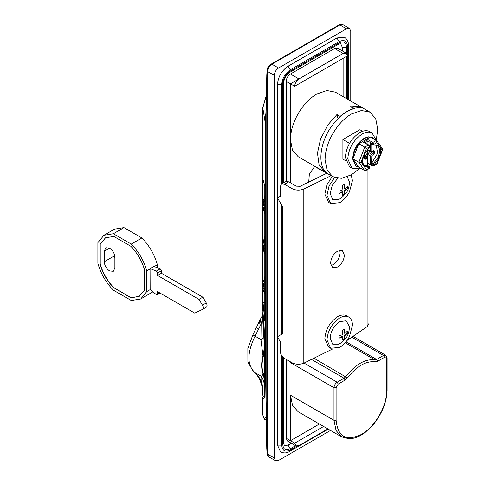 <?xml version="1.0" encoding="UTF-8"?>
<svg xmlns="http://www.w3.org/2000/svg" width="485" height="485" viewBox="0 0 485 485"><rect width="100%" height="100%" fill="white"/><g stroke="black" fill="none" stroke-linecap="round" stroke-linejoin="round"><path stroke-width="0.73" d="M351.201 174.939L352.462 180.59L349.449 191.836C346.866 196.71 343.622 200.323 339.718 202.669L330.703 203.561L326.975 195.31L329.024 186.113L334.523 177.51M330.703 203.561L328.581 202.336L324.847 194.085L326.872 184.961L332.298 176.394M344.853 188.707L344.162 188.307L344.162 184.506L344.853 188.707L347.454 186.41L347.454 188.617L347.454 186.41M338.96 193.521L342.252 191.623L342.937 192.018L338.96 193.521L338.96 191.314L342.937 189.811L342.252 185.609L344.162 184.506M342.252 195.425L344.162 194.321L344.162 190.52L347.454 188.617L344.853 190.914L344.162 194.321L342.252 195.425L342.937 192.018M344.162 190.52L344.853 190.914M347.278 176.831L349.236 181.432C349.546 185.137 348.757 188.683 346.866 192.066L341.749 197.734L338.827 199.45L332.649 199.462L330.158 193.466L332.292 185.294L337.73 178.304M348.491 316.923C351.079 318.36 352.407 321.155 352.462 325.308L349.449 336.548C346.866 341.428 343.622 345.035 339.718 347.381L330.703 348.272L326.975 340.021C327.727 330.649 331.976 323.289 339.718 317.948C343.089 316.05 346.011 315.711 348.491 316.923L346.369 315.699C343.889 314.486 340.967 314.826 337.596 316.723C329.855 322.064 325.605 329.418 324.847 338.797L328.581 347.048L330.703 348.272M344.853 333.419L344.162 333.025L344.162 329.218L344.853 333.419L347.454 331.122L347.454 333.328L347.454 331.122M338.96 338.233L342.252 336.335L342.937 336.729L338.96 338.233L338.96 336.026L342.937 334.523L342.252 330.327L344.162 329.218M342.252 340.137L344.162 339.033L344.162 335.232L347.454 333.328L344.853 335.626L344.162 339.033L342.252 340.137L342.937 336.729M344.162 335.232L344.853 335.626M330.158 338.184C330.728 331.152 333.91 325.635 339.718 321.628L346.157 320.785L349.236 326.144C349.546 329.855 348.757 333.395 346.866 336.778L341.749 342.446L338.827 344.168L332.649 344.174L330.158 338.184M264.804 276.571L264.398 277.735L265.004 278.93L263.682 280.415L263.452 281.524L264.283 282.446L263.088 284.107L263.015 285.156L264.04 285.78L263.009 287.569L263.088 288.533L264.804 289.527M264.283 288.836L263.452 290.703L263.676 291.546L264.804 292.2M264.786 292.188L264.392 293.401L264.804 294.134M264.804 293.643L264.392 293.401M264.804 291.485L263.452 290.703M264.804 288.605L263.009 287.569M264.804 286.223L264.04 285.78M264.804 286.192L263.015 285.156M264.804 285.101L263.088 284.107M264.804 282.749L264.283 282.446M264.804 282.306L263.452 281.524M264.804 281.064L263.682 280.415M264.804 277.972L264.398 277.735M264.804 236.056L264.264 237.341L264.877 238.535L263.549 240.02L263.325 241.124L264.155 242.045L262.961 243.712L262.882 244.761L263.913 245.38L262.882 247.174L262.961 248.138L264.804 249.205M264.155 248.435L263.319 250.302L263.549 251.151L264.804 251.879M264.658 251.788L264.264 253.006L264.804 253.813M264.804 253.322L264.264 253.006M264.804 251.163L263.319 250.302M264.804 248.284L262.882 247.174M264.804 245.895L263.913 245.38M264.804 245.871L262.882 244.761M264.804 244.773L262.961 243.712L262.961 207.816M264.804 242.421L264.155 242.045M264.804 241.979L263.325 241.124M264.804 240.742L263.549 240.02M264.804 237.65L264.264 237.341M264.804 195.546L264.137 196.94L264.749 198.141L263.422 199.62L263.197 200.729L264.028 201.651L262.834 203.312L262.755 204.367L263.785 204.985L262.755 206.78L262.834 207.744L264.804 208.883M264.028 208.041L263.191 209.908L263.422 210.757L264.804 211.557M264.531 211.393L264.131 212.612L264.804 213.485M264.804 213L264.131 212.612M264.804 210.842L263.191 209.908M264.804 207.962L262.755 206.78M264.804 205.573L263.785 204.985M264.804 205.549L262.755 204.367M264.804 204.452L262.834 203.312M264.804 202.1L264.028 201.651M264.804 201.657L263.197 200.729M264.804 200.42L263.422 199.62M264.804 197.328L264.137 196.94M262.646 315.117L262.591 318.293L261.118 323.974L255.055 336.172C246.895 353.05 246.895 365.217 255.055 372.674L258.123 375.893L261.118 380.695L262.591 387.339L262.9 395.499M262.931 311.212L262.627 318.039L264.477 347.515L262.955 355.638L260.93 339.567L263.785 337.736M262.9 311.728L262.591 318.293M254.752 372.486L253.176 371.243L247.896 362.046L247.859 348.479L252.903 334.808L260.178 319.633L261.118 323.974L260.93 339.567L255.055 336.172C252.655 334.771 252.285 334.456 253.934 335.232M259.208 321.118L260.202 325.174M256.225 327.502L258.123 329.412M259.972 379.967L256.795 374.638L258.123 375.893M259.117 378.512L260.202 379.246M262.409 387.557L259.978 379.967L261.118 380.695L260.93 376.069C261.833 376.36 262.512 375.505 262.955 373.511L264.477 379.882L263.785 380.877L260.93 376.069L254.801 372.522L256.795 374.632M262.9 395.53L262.409 387.563L262.882 388.461L262.882 393.45M263.785 380.877C263.197 380.943 262.894 383.465 262.882 388.461M262.955 373.511C261.203 368.57 261.203 362.61 262.955 355.638M264.349 396.93L262.9 395.548M263.986 396.894C264.289 396.96 264.452 395.457 264.477 392.389L264.531 392.407M264.477 379.882L264.477 392.389M264.525 334.941L264.477 347.515M262.9 311.879L264.07 324.186M264.477 335.008L263.986 324.289M109.58 248.114L105.827 247.744L104.275 251.181L109.58 248.114C112.805 250.339 114.575 253.406 114.89 257.311L114.89 267.859L113.338 271.297L109.58 270.927C106.354 268.702 104.584 265.635 104.275 261.73L114.466 255.844L114.466 254.667M114.466 255.844L114.89 258.493M105.536 237.795L100.237 244.216L100.237 264.034C102.875 273.073 107.446 280.997 113.963 287.805L131.12 297.711L139.322 296.335M104.275 261.73L104.275 251.181M100.237 244.216L105.433 237.856L113.751 236.419L130.908 246.325C137.419 253.128 141.996 261.051 144.633 270.096L144.633 289.909L139.225 296.39L130.908 297.832L113.963 287.805M100.237 264.034L100.025 244.343M100.025 264.155C102.662 273.194 107.233 281.118 113.751 287.926M140.729 298.99L146.755 291.582L146.755 270.879C143.869 260.639 138.71 251.715 131.29 244.094L113.363 233.74L103.929 235.255L97.897 242.67L97.897 263.373C100.789 273.607 105.942 282.537 113.363 290.157L131.29 300.506L140.729 298.99L152.775 291.897M157.376 267.756L157.376 264.743C154.485 254.51 149.331 245.58 141.911 237.959L123.984 227.61L114.551 229.126L103.929 235.255M131.29 244.094L141.911 237.959M113.363 233.74L123.984 227.61M146.755 291.582L150.156 289.618L150.071 268.611L156.358 271.06L157.589 272.982L157.589 275.462L199.008 299.378L202.463 305.162C203.524 307.217 203.512 308.648 202.427 309.448L194.758 313.116L157.589 291.649L157.279 294.819L160.177 293.146M146.755 270.879L150.156 268.914M157.589 275.462L161.414 273.255L161.414 270.775L160.177 268.854L153.897 266.404L150.071 268.611M153.975 266.708L157.376 264.743M157.279 294.819L156.358 294.631L150.156 289.618M206.252 307.235L202.427 309.448L206.252 307.235C207.337 306.441 207.35 305.01 206.289 302.949L202.463 305.162M161.414 273.255L202.833 297.172L199.008 299.378M202.833 297.172L206.289 302.949M364.277 165.597L365.023 166.155L364.059 165.379L364.168 166.47L366.417 169.659L365.672 170.599L364.738 170.629L358.791 167.192L355.935 166.197L352.498 158.601L354.02 151.047C356.354 145.288 359.761 141.032 364.235 138.273L368.145 136.788L372.595 137.485M360.3 168.065L352.85 168.586L351.971 168.156L347.775 158.874C348.624 148.331 353.401 140.05 362.113 134.042C365.902 131.908 369.194 131.526 371.983 132.89L376.336 140.298M356.36 166.446L352.922 158.844L354.444 151.296L358.791 143.724C361.919 139.922 365.175 137.691 368.57 137.037L370.528 136.946L372.959 137.698L374.826 139.425M351.971 168.156L349.527 166.749L345.332 157.467C346.181 146.919 350.958 138.643 359.67 132.629C363.459 130.501 366.751 130.113 369.54 131.477L372.25 133.035M266.283 416.136L264.98 418.185L264.98 360.961L265.598 362.046M264.119 375.463C261.385 369.661 261.385 362.289 264.119 353.329C264.84 364.265 264.84 371.643 264.119 375.463L264.531 377.069L264.98 372.868L265.598 373.953M264.531 377.069L264.531 392.177C264.495 396.785 264.24 398.967 263.767 398.718L262.803 397.324L262.803 414.954L264.349 419.507L264.98 418.185M262.803 207.41L262.803 309.939L264.531 336.141L264.98 360.961L264.98 121.147L265.701 122.329M262.961 203.136L262.961 182.336C262.979 180.335 263.161 179.941 263.507 181.147L264.804 186.094L264.804 320.755L262.961 301.961L262.961 248.138M262.961 247.041L262.961 244.81M262.961 206.422L262.961 204.488M263.222 180.45L263.507 181.147M264.119 353.329L264.531 351.249M262.803 414.954L262.785 397.245L264.107 396.536M262.803 309.939L262.785 207.156M365.296 156.225L365.296 155.685L367.369 157.546M371.777 144.136L371.777 151.15L372.201 151.393L371.565 151.763L373.686 150.538L373.05 150.902L373.686 151.272L373.317 151.059M371.601 144.166L370.504 143.372L372.625 144.603L372.201 143.584L367.951 141.129L367.951 144.506M371.777 156.055L370.504 156.055L367.951 154.582L367.951 163.13L372.838 165.949L372.201 165.585L372.625 165.058L370.504 163.827L370.504 156.055L371.565 154.218L372.201 155.321L371.777 156.055L371.601 163.196L373.104 164.063L378.009 157.322L378.724 155.485L379.937 155.831L379.167 157.807L378.009 157.322M370.504 163.827L371.601 163.196M378.009 146.118L379.167 145.767L379.937 146.858C381.089 149.18 381.089 152.175 379.937 155.831L382.18 150.047L379.937 146.858L378.724 147.137L377.039 145.342L372.813 145.015L371.14 144.045M364.393 157.922L364.768 158.14L367.006 157.207L367.582 158.262L367.582 165.518L369.255 166.482L369.703 167.543L369.127 168.604L369.437 166.895L369.437 167.634L364.168 166.47L363.404 165.373C362.246 163.051 362.246 160.062 363.404 156.4L364.168 154.424L369.437 147.179L368.376 145.057L363.489 142.232L367.951 139.662L367.951 141.129L364.768 142.972M363.489 142.232L368.83 145.009L369.703 146.525L364.356 154.424L363.623 156.315C362.556 159.82 362.531 162.578 363.562 164.585L364.199 165.488M369.437 146.161L369.437 146.894L366.417 148.64L364.059 154.175M363.344 164.36L363.404 165.373L361.161 162.184L363.344 156.012M367.315 158.631L366.254 157.279L367.315 157.892L367.454 165.591L364.362 165.658M366.89 154.46L367.315 152.987L366.254 154.83L366.89 154.46L364.768 155.685M367.582 153.017L368.06 153.296L367.278 154.315M367.424 150.477L368.06 150.841L367.424 150.477M361.161 162.184L358.87 162.281L352.922 158.844L358.791 143.724L370.528 136.946L376.803 140.686L382.635 148.98L382.18 150.047M366.417 148.64L364.738 147.155L358.791 143.724M372.625 165.337L373.899 165.337L376.924 163.59L376.475 163.851L376.924 163.59L379.167 157.807L373.899 165.058L373.104 164.063L372.625 165.058L373.899 165.058L373.589 166.028L377.045 164.027M367.951 139.662L372.838 142.481L376.475 140.377L376.924 142.572L373.899 144.318L372.625 144.318M367.951 154.582L369.012 152.745L371.565 154.218L373.05 153.357L373.686 154.46L374.96 152.254L373.686 152.254L373.686 151.272L374.96 151.272L373.686 150.538M371.777 151.15L370.504 151.15L370.813 151.835L368.26 150.368L367.951 149.677L370.504 151.15L370.504 143.372M372.462 151.544L373.686 152.254L373.05 153.357L368.376 150.659L367.582 151.12M367.424 157.219L367.424 154.4M368.06 153.296L369.012 152.745M369.012 150.289L368.06 150.841M358.791 167.192L352.922 158.844M376.275 145.015L377.597 153.369L371.777 163.069M367.951 148.901L367.951 149.677M345.641 160.711L342.901 159.129L342.901 139.51L349.527 143.336M362.634 131.277L359.894 129.695L342.901 139.51M339.791 250.248L340.143 252.74C339.712 257.79 337.445 261.742 333.347 264.598L331.006 265.471M330.625 263.755C330.721 258.499 333.043 254.285 337.596 251.109L342.422 250.599L344.392 255.195C343.962 260.245 341.695 264.198 337.596 267.053L332.661 267.508L330.625 263.755M291.982 362.744L291.982 188.598L284.489 184.27L281.488 183.973L280.239 186.725L280.239 196.292L277.481 197.886L282.367 206.349L282.367 333.892L277.481 336.711L280.239 341.495L280.239 351.061C280.494 354.183 281.912 356.639 284.489 358.415L291.982 362.744C295.729 364.593 299.675 364.75 303.816 363.198L332.595 348.982M326.811 173.224L300.173 186.295L296.232 186.143L288.739 181.82L285.732 181.523L281.488 183.973M291.982 188.598C295.729 190.447 299.675 190.605 303.816 189.053L331.055 175.679M347.048 340.464L367.121 326.654L368.964 323.501L368.964 168.695M360.009 168.186L351.401 174.83L341.319 178.334L332.777 176.673L327.066 170.102L325.059 159.62C325.38 148.04 329.715 136.794 338.069 125.882C342.192 120.741 346.636 116.776 351.401 113.999L361.483 110.495L370.025 112.156L375.736 118.728L377.742 129.21L376.293 139.983M332.777 176.673L328.206 174.03C316.378 167.677 319.36 140.802 333.819 123.432C340.325 115.424 347.193 110.459 354.414 108.531L351.649 106.942C356.16 105.851 360.058 106.306 363.338 108.3M366.096 109.895L367.782 111.138M308.702 182.415L309.327 174.291L314.656 166.434L321.028 170.114M325.453 172.436L298.154 156.685L292.443 150.114L290.436 139.631C290.636 129.568 294.104 119.492 300.845 109.404C305.568 102.602 310.879 97.473 316.778 94.011L326.854 90.507L335.402 92.168L362.689 107.925M325.126 172.26L319.094 164.918L317.475 153.108L320.573 138.946L327.824 124.978L336.936 114.557L340.124 116.394C344.665 112.393 349.212 109.768 353.759 108.525L350.57 106.688L362.38 107.743M342.271 24.341L342.731 24.553L342.271 24.341C341.992 23.995 340.955 24.171 339.142 24.868L271.163 64.117L268.587 66.409C267.896 66.978 267.387 68.403 267.047 70.695L267.484 71.434L267.211 77.085L266.768 76.515L265.598 126.415L267.065 70.889M265.598 126.415L265.598 376.148L266.768 448.031L266.78 75.411M265.628 377.948L265.598 376.148M351.583 107.27L351.649 106.942M325.441 172.436L325.702 171.999M342.465 24.426L339.894 24.941L271.921 64.19L269.084 66.791L267.484 71.434L274.292 75.369L274.292 457.998L275.541 460.75L278.542 460.453L330.509 430.45M267.211 77.085L267.465 454.057L267.083 453.323M274.292 457.998L267.465 454.057L269.09 456.991M275.541 460.75L268.757 456.834C267.229 455.203 266.659 454.118 267.029 453.566L266.768 448.031L267.211 448.595M268.708 66.518L269.084 66.791M350.764 101.032L350.764 31.222L349.521 28.47L346.514 28.767L278.542 68.009C275.965 69.791 274.546 72.247 274.292 75.369M386.66 358.542L387.103 357.93L387.097 390.528C386.709 401.938 382.259 413.111 373.747 424.048L365.52 432.135C360.161 436.361 354.711 438.573 349.158 438.786L341.695 436.912L298.154 411.771L292.522 405.369L290.442 395.184L333.983 420.319L336.111 420.313C337.79 436.833 346.211 441.544 361.386 434.451C374.747 427.127 386.787 406.491 386.66 391.128L386.66 358.542C386.533 357.124 385.824 356.717 384.538 357.312L377.651 361.289L375.311 361.828L374.832 359.852L376.59 359.452L377.651 361.289M387.097 390.528L386.66 391.128M375.311 361.828C366.023 360.773 356.742 366.139 347.46 377.912L345.114 380.07L338.233 384.047L336.105 387.727L333.983 387.727L290.436 362.586L290.491 361.883M338.045 118.686L336.936 114.557M277.481 445.121L281.73 445.121C282.234 450.789 285.065 452.426 290.224 450.025L289.606 451.402C287.041 453.184 284.034 453.384 280.591 451.996L277.481 445.121L277.481 84.566C278.111 76.757 281.652 70.622 288.102 66.172L336.954 37.963L344.465 37.224C347.23 39.17 348.563 41.868 348.454 45.323L347.575 46.548C347.072 40.879 344.241 39.249 339.082 41.643L290.224 69.852C285.065 73.411 282.234 78.315 281.73 84.566L281.73 183.833M347.575 44.099L347.575 99.195M282.791 183.221L282.791 81.498M290.224 71.077C285.707 74.193 283.234 78.485 282.791 83.953L283.67 82.729C284.113 78.406 286.089 74.981 289.606 72.453L290.224 71.077L339.082 42.868L338.457 44.244L340.712 43.723L342.264 47.16L342.264 50.895M291.333 443.254L288.102 445.121L284.343 445.497L283.67 443.284L283.67 357.851M294.686 86.281L290.436 83.832L343.119 53.417L346.12 53.12L347.363 55.872L294.686 86.281C294.941 83.159 296.353 80.704 298.936 78.928L290.436 74.017C287.854 75.805 286.441 78.261 286.186 81.383L286.186 181.329M290.436 74.017L334.62 48.512L343.119 53.417L298.936 78.928M327.854 428.916L298.936 445.612L295.935 445.909L294.692 443.157L323.604 426.467M294.692 443.157L290.442 440.701L319.354 424.011M286.186 81.383L290.436 83.832L290.436 182.803M334.62 48.512L337.621 48.215L346.12 53.12M343.119 96.618L343.119 58.321M295.935 445.909L287.435 441.004L286.198 438.252L286.192 359.397M286.198 438.252L290.442 440.701L290.442 395.184M290.436 362.586L290.436 361.852M262.882 313.777L262.882 318.772M159.741 292.892L157.589 294.134M161.414 270.775L157.589 272.982M160.177 268.854L156.358 271.06M266.344 95.697L262.803 107.864L264.98 121.147L265.944 112.975M262.785 203.967L262.785 107.621L262.803 203.694M262.803 204.397L262.803 206.689M264.804 310.588L263.507 309.836M262.961 301.961L264.804 303.028M263.973 182.918L262.961 182.336M365.296 158.45L365.933 158.813M374.96 151.272L374.96 152.254M373.686 154.46L372.201 155.321M372.201 143.584L372.838 142.481L373.899 144.603L373.104 145.039L372.625 144.603L373.511 145.1M376.924 142.572L379.167 145.767L372.625 144.603M378.724 155.485C379.797 152.078 379.797 149.295 378.724 147.137M368.376 145.057L369.012 145.421L368.376 145.057L364.738 147.155L358.87 162.281L364.738 170.629M367.582 163.348L367.951 163.13M369.437 147.179L369.437 146.44L369.437 147.179L368.958 147.434M365.023 166.155L368.958 166.458L369.437 167.634M367.315 153.727L367.315 149.635M368.958 166.458L367.454 165.591M364.126 157.528L364.126 158.51L364.126 157.528L365.405 155.321M364.126 157.77L365.405 159.244L366.89 158.383M364.126 158.51L365.405 159.244M366.417 169.659L369.437 167.913M366.254 157.279L364.647 156.352M284.489 184.27L288.739 181.82M303.816 363.198L303.816 189.053M367.121 326.654L367.121 169.762M338.851 25.323L339.894 24.941L346.514 28.767M270.873 64.572L271.921 64.19L278.542 68.009M336.105 387.727L336.111 420.313M341.695 436.912L336.063 430.51L333.983 420.319L333.983 387.727C334.171 385.381 335.232 383.544 337.172 382.21L344.053 378.233L345.811 376.609C355.487 364.344 365.156 358.761 374.832 359.852L345.223 342.756M338.233 384.047L337.172 382.21L304.065 363.095M345.114 380.07L344.053 378.233L311.764 359.591M347.46 377.912L314.274 358.403M346.029 341.804L376.59 359.452L383.471 355.475L384.538 357.312M351.995 337.299L383.471 355.475L385.727 355.25L353.225 336.487M336.954 37.963L339.082 41.643M288.102 66.172L290.224 69.852M277.481 84.566L281.73 84.566M290.224 450.025L296.881 446.188M281.73 205.24L281.73 334.256M281.73 355.644L281.73 445.121M295.583 445.709L290.224 448.801C285.707 450.898 283.234 449.468 282.791 444.509L283.67 443.284M282.791 444.509L282.791 357.027M342.264 47.16L346.514 47.16L346.514 53.417M339.082 42.868C343.598 40.77 346.072 42.201 346.514 47.16M290.224 448.801L288.102 445.121M346.514 56.363L346.514 98.582M260.178 319.633L262.634 315.141M372.959 137.698L372.535 137.449M266.326 419.737L264.349 419.507M262.785 107.621L266.35 95.369M262.785 206.725L262.785 204.385M370.813 151.835L372.013 151.805L373.498 150.859M367.582 163.651L367.951 163.433L372.389 165.997L373.589 166.028M364.314 158.183L365.217 155.733L366.702 154.873L367.582 153.357L367.582 149.319M369.127 168.604L365.672 170.599M377.081 163.991L382.701 149.513M367.006 157.207L364.453 155.733M368.964 164.021L368.964 166.319M370.025 112.156L363.016 108.106M267.047 70.695L266.78 75.393M266.774 448.673L265.604 376.796M342.737 24.553L349.521 28.47M387.103 357.93L385.727 355.25M348.454 99.704L348.454 45.323M289.606 451.402L328.2 429.122M338.457 44.244L289.606 72.453M283.67 182.712L283.67 82.729"/></g></svg>

